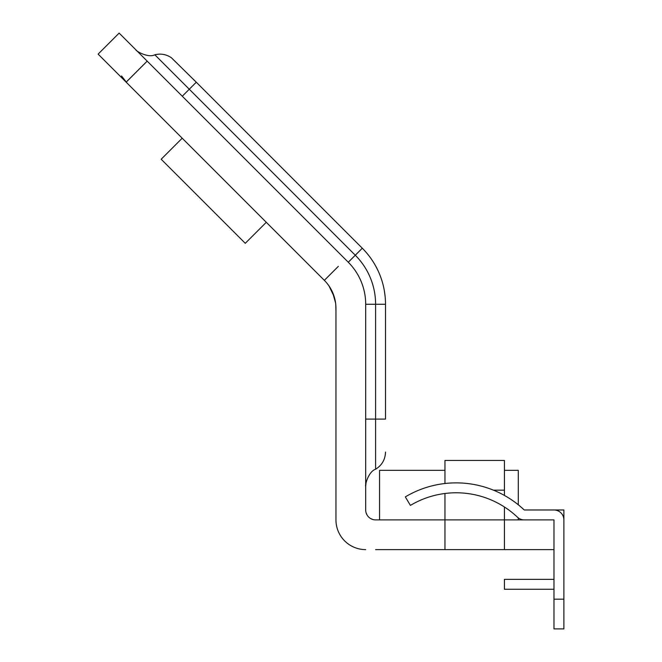 <?xml version="1.0" encoding="UTF-8"?>
<svg xmlns="http://www.w3.org/2000/svg" width="662" height="662" viewBox="0 0 662 662"><rect width="100%" height="100%" fill="white"/><g stroke="black" fill="none" stroke-linecap="round" stroke-linejoin="round"><path stroke-width="0.99" d="M553.978 599.168L553.978 628.9L563.883 628.9L563.883 599.168L553.978 599.168L553.978 549.617L375.594 549.617M444.963 470.343L379.558 470.343L379.558 519.893M518.296 504.792L518.296 470.343L504.427 470.343M365.689 460.429L365.689 509.98A9.913 9.913 0 0 0 375.594 519.893L444.963 519.893L444.963 493.488M504.427 506.984L504.427 519.893L553.978 519.893L553.978 549.617M504.427 495.433L504.427 460.429L444.963 460.429L444.963 483.508L444.359 483.583M444.963 549.617L444.963 519.893L504.427 519.893L504.427 549.617M365.689 509.98L365.689 304.272A59.456 59.456 0 0 0 348.27 262.235L147.171 61.127L126.144 82.154L324.347 280.349A39.637 39.637 0 0 1 335.957 308.384L335.957 519.893A29.732 29.732 0 0 0 365.689 549.617M335.957 519.893L335.957 460.429M366.078 512.744L367.17 515.202L366.078 512.744M370.621 518.553L372.491 519.389L370.621 518.553M335.957 316.883L335.957 313.771M335.957 311.603L335.775 304.611M334.252 296.89L329.072 286.067L331.281 289.708M332.589 292.389L335.568 302.832M335.75 304.388L335.948 307.482M335.675 303.668L335.204 300.714M285.57 241.572L279.952 235.962M273.985 229.987L288.144 244.154M151.631 107.641L144.796 100.806L151.631 107.641M173.461 87.417L119.135 33.1L98.117 54.119L128.643 84.653M127.336 83.338L126.152 82.162M335.957 308.335A19.819 14.738 180 0 0 335.957 308.384L335.857 305.645M166.088 80.044L151.159 65.116M153.46 67.416L166.054 80.019M182.273 96.23L173.8 87.765L182.273 96.23L189.274 89.221L355.279 255.226L348.27 262.235L196.217 110.182M147.171 61.127L167.651 81.608M375.594 419.096L375.594 469.234L375.594 419.096L385.507 419.096L385.507 304.272A79.283 79.283 0 0 0 362.288 248.217L196.283 82.22L362.288 248.217A79.283 79.283 0 0 1 385.507 304.272L375.594 304.272L375.594 419.096L365.689 419.096L365.689 332.44M365.689 331.596L365.689 328.989M375.702 266.083L378.176 270.981M380.302 276.037L380.907 277.668M382.106 281.317L382.578 282.947M383.422 286.216L383.737 287.622M384.357 290.825L385.102 296.328A19.819 19.819 -95.8 0 1 385.11 296.361L385.102 296.262M385.102 296.286L384.365 290.899M383.687 287.391L383.464 286.398M382.454 282.508L382.09 281.259M381.072 278.131L380.567 276.733M377.779 270.137L375.627 265.95M266.29 222.3L245.271 243.318L161.18 159.236L182.207 138.209M504.427 490.161L493.438 490.161M563.883 549.617L563.883 509.98L524.246 509.98L553.978 509.98A9.913 9.913 0 0 1 563.883 519.893L563.883 599.168M553.978 589.263L504.427 589.263L504.427 579.349L553.978 579.349M443.259 483.715L442.787 483.781M442.597 483.806L441.719 483.93M446.958 493.264L448.91 493.082M450.268 492.983L450.839 492.942M452.551 492.859L454.041 492.809M456.234 492.785L456.962 492.793M441.612 483.947L440.735 484.079M439.179 484.336L437.177 484.708M434.81 485.196L432.327 485.784M524.246 519.893A9.913 9.913 0 0 1 517.436 517.179A89.188 89.188 0 0 0 410.407 505.404L405.326 496.897A99.101 99.101 0 0 1 524.246 509.98M442.638 493.811L441.091 494.067M439.08 494.431L436.713 494.928M324.347 280.349L338.356 266.339M135.768 49.733L135.71 49.675C136.132 51.28 148.321 58.19 154.858 54.805L154.858 54.805C160.684 53.332 166.187 54.309 171.375 57.726L196.283 82.22L189.274 89.221L154.858 54.805L189.274 89.221L196.283 82.22M365.689 304.272L375.594 304.272A69.369 69.369 0 0 0 355.279 255.226L362.288 248.217M291.371 191.318L312.82 212.767M518.296 517.907L518.296 519.893M149.728 105.73L151.739 107.74M125.366 81.376L121.51 75.931L127.162 83.164M335.957 450.185L335.957 453.106L335.957 450.185M335.957 472.56L335.957 470.93M335.957 470.583L335.957 471.956M335.957 473.256L335.957 471.145M335.957 453.52L335.957 448.944M127.22 83.23L130.282 86.292M289.162 245.163L284.064 240.066M329.908 287.341L331.397 289.931M332.216 291.578L333.044 293.473M333.102 293.605L334.335 297.172M334.401 297.387L335.526 302.567M335.957 313.018L335.957 319.026M166.841 80.805L154.039 68.004L166.841 80.805M167.916 55.79L168.876 56.237M365.689 419.096L365.689 423.994L365.689 419.096M366.069 482.524L365.689 486.396C364.828 485.163 368.535 471.435 375.594 469.234C381.949 465.27 385.251 459.552 385.507 452.072"/></g></svg>
